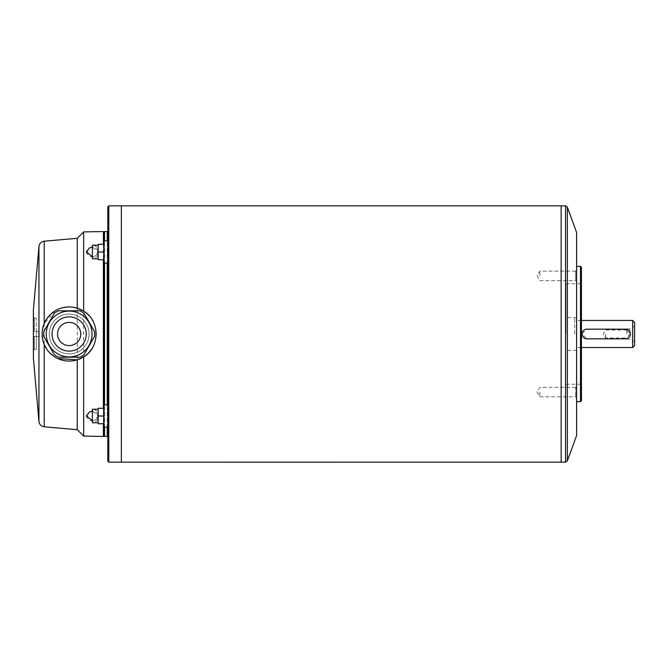 <?xml version="1.0" encoding="UTF-8"?>
<svg xmlns="http://www.w3.org/2000/svg" width="668" height="668" viewBox="0 0 668 668"><rect width="100%" height="100%" fill="white"/><g stroke="black" fill="none" stroke-linecap="round" stroke-linejoin="round"><path stroke-width="0.5" stroke-dasharray="3.34 2.5" d="M36.297 331.587L36.297 318.536L36.297 331.587L33.4 331.587L33.4 319.504L33.4 331.587L34.369 331.587L34.369 318.536L34.369 331.587L36.297 331.587L36.297 349.464L36.297 331.587L39.203 331.587L39.203 336.413L39.203 331.587L36.297 331.587M33.4 334L33.4 317.484L33.4 334M36.297 336.413L33.4 336.413L33.4 348.496L33.4 336.413L34.369 336.413L34.369 349.464L34.369 336.413L39.203 336.413L36.297 336.413M33.4 309.835L33.4 358.165M42.627 339.327L44.213 344.488M42.635 328.639L42.101 334M72.42 307.13L67.435 306.988M62.516 307.764L57.79 309.443M55.043 310.912L44.213 323.512M77.246 238.309L77.246 429.691M46.56 348.888L49.682 352.787M53.448 356.036L57.774 358.549M83.659 231.896L83.659 436.104M103.381 259.718L103.381 244.254M103.381 231.546L103.381 436.454M103.381 423.746L103.381 408.282M98.163 245.223L92.359 245.223L92.359 258.75C95.883 258.407 97.812 256.47 98.163 252.955L98.163 245.223L98.163 259.718L103.957 259.718L103.957 244.254L103.957 259.718L103.957 244.254L98.163 244.254L103.957 244.254L98.163 244.254L98.163 251.986L103.957 251.986L103.957 259.718L103.957 251.986L98.163 251.986L98.163 244.254L98.163 259.718L103.957 259.718L98.163 259.718L98.163 245.223L98.163 258.75L98.163 251.986L103.957 251.986M103.957 232.122L103.957 435.878M98.163 409.25L92.359 409.25L92.359 422.777C95.883 422.435 97.812 420.506 98.163 416.982L98.163 409.25L98.163 423.746L103.957 423.746L98.163 423.746L98.163 416.014L98.163 423.746L103.957 423.746L103.957 408.282L103.957 423.746L103.957 408.282L98.163 408.282L103.957 408.282L98.163 408.282L98.163 416.014L103.957 416.014L103.957 423.746L103.957 416.014L98.163 416.014L98.163 408.282L98.163 422.777L98.163 416.014L103.957 416.014M104.542 263.1L104.542 240.872M104.542 231.546L104.542 436.454M104.542 427.128L104.542 404.9M107.247 263.1L107.247 240.872M107.247 231.546L107.247 436.454M107.247 427.128L107.247 404.9M107.824 334L107.824 232.122L107.824 334M107.824 206.804L107.824 461.196M107.824 251.986L107.824 263.1L107.824 251.986M107.824 416.014L107.824 404.9L107.824 416.014M107.824 263.1L103.957 263.1L103.957 240.872L103.957 263.1L103.957 240.872L107.824 240.872M107.824 427.128L103.957 427.128L103.957 404.9L103.957 427.128L103.957 404.9L107.824 404.9M86.564 416.014C86.564 412.799 86.564 419.228 86.564 416.014M86.564 251.986C86.564 248.772 86.564 255.201 86.564 251.986M108.792 205.836L108.792 462.164M121.359 334L121.359 205.836L121.359 334M121.359 205.836L121.359 462.164M561.145 205.836L561.145 462.164L561.162 205.836M561.145 334L561.145 462.147L561.145 334M576.609 232.514L576.609 435.486M576.609 386.371L576.609 397.811L576.609 386.371L576.609 397.811L576.609 386.371L575.641 387.34L575.641 396.85L575.641 387.34L576.609 386.371M576.609 270.189L576.609 281.629L576.609 270.189L576.609 281.629L576.609 270.189L575.641 271.15L575.641 280.66L575.641 271.15L576.609 270.189M576.609 334L576.609 266.34L576.609 334M580.475 401.66L580.475 266.34M581.436 400.691L581.436 267.309M581.436 334L581.436 282.773L581.436 334M580.475 334L580.475 384.259L580.475 334M565.971 334L565.971 283.741L565.971 334M574.672 334L574.672 317.567L574.672 334M632.663 320.465L632.663 347.535M630.35 334L625.515 338.835L586.855 338.835L582.02 334L586.855 329.165L625.515 329.165L630.35 334M634.6 322.402L634.6 345.598M634.6 334L634.6 326.168L634.6 334M629.957 334L629.957 328.873L629.957 334M626.868 334L626.868 328.873L626.868 334M539.878 392.091L539.878 396.85L539.878 392.091M539.878 275.909L539.878 271.15L539.878 275.909M575.641 275.909L575.641 271.15L575.641 275.909M575.641 392.091L575.641 396.85L575.641 392.091M605.6 334L605.6 338L605.6 334M43.754 331.604A25.518 25.518 0 0 0 43.754 336.396L54.392 354.808A25.518 25.518 0 0 0 58.533 357.196L79.793 357.196A25.518 25.518 0 0 0 83.934 354.808L94.564 336.396A25.518 25.518 0 0 0 94.564 331.604L83.934 313.192A25.518 25.518 0 0 0 79.793 310.804L58.533 310.804A25.518 25.518 0 0 0 54.392 313.192L43.754 331.604L54.392 313.192A25.518 25.518 0 0 1 58.533 310.804L79.793 310.804A25.518 25.518 0 0 1 83.934 313.192L94.564 331.604A25.518 25.518 0 0 1 94.564 336.396L83.934 354.808A25.518 25.518 0 0 1 79.793 357.196L58.533 357.196A25.518 25.518 0 0 1 54.392 354.808L43.754 336.396A25.518 25.518 0 0 1 43.754 331.604L54.392 313.192A25.518 25.518 0 0 1 58.533 310.804L79.793 310.804A25.518 25.518 0 0 1 83.934 313.192L94.564 331.604A25.518 25.518 0 0 1 94.564 336.396L83.934 354.808A25.518 25.518 0 0 1 79.793 357.196L58.533 357.196A25.518 25.518 0 0 1 54.392 354.808L43.754 336.396A25.518 25.518 0 0 1 43.754 331.604M88.861 315.446A27.062 27.062 0 0 1 91.992 319.463M92.852 320.916A27.062 27.062 0 0 1 96.225 334.008M96.217 334.593A27.062 27.062 0 0 1 92.852 347.084M89.078 334A19.915 19.915 0 0 0 59.21 316.757A19.915 19.915 0 0 0 59.21 351.243A19.915 19.915 0 0 0 89.078 334A19.915 19.915 0 0 0 59.21 316.757A19.915 19.915 0 0 0 59.21 351.243A19.915 19.915 0 0 0 89.078 334M80.761 334A11.598 11.598 0 0 0 63.36 323.955A11.598 11.598 0 0 0 63.36 344.045A11.598 11.598 0 0 0 80.761 334M38.944 246.475L38.944 421.525M44.213 241.198L44.213 426.802M565.545 205.836L565.545 462.164M567.357 207.105L567.357 460.895M33.4 317.484L36.297 318.536L34.369 318.536L33.4 319.504M33.4 348.496L34.369 349.464L36.297 349.464L33.4 350.516M98.163 251.986L98.163 251.018C97.812 247.494 95.883 245.565 92.359 245.223C95.883 245.565 97.812 247.494 98.163 251.018L98.163 252.955C97.812 256.47 95.883 258.407 92.359 258.75L98.163 258.75M98.163 416.014L98.163 415.045C97.812 411.53 95.883 409.593 92.359 409.25C95.883 409.593 97.812 411.53 98.163 415.045L98.163 416.982C97.812 420.506 95.883 422.435 92.359 422.777L98.163 422.777M92.359 256.821L95.198 256.069L98.079 251.986L92.359 247.152M92.359 420.848L95.198 420.105L98.079 416.014L92.359 411.179M86.64 416.014C87.266 420.523 94.814 424.372 98.079 416.014C97.478 411.112 89.287 408.081 86.64 416.014M86.64 251.986C87.266 256.495 94.814 260.345 98.079 251.986C97.478 247.085 89.287 244.054 86.64 251.986M565.971 384.259L580.475 384.259L581.436 385.227M565.971 283.741L580.475 283.741L581.436 282.773M576.609 318.269L574.672 317.567L565.971 317.567M576.609 349.731L574.672 350.433L565.971 350.433M581.436 320.465L576.609 320.465M581.436 347.535L576.609 347.535M626.868 339.127L629.957 339.127L634.6 341.832M626.868 328.873L629.957 328.873L634.6 326.168M575.641 396.85L576.609 397.811L575.641 396.85L539.878 396.85L537.022 392.091L539.878 387.34L547.61 387.34L539.878 387.34L537.022 392.091L539.878 396.85L575.641 396.85M575.641 387.34L547.61 387.34L575.641 387.34M575.641 280.66L576.609 281.629L575.641 280.66L539.878 280.66L537.022 275.909L539.878 271.15L547.61 271.15L539.878 271.15L537.022 275.909L539.878 280.66L575.641 280.66M575.641 271.15L547.61 271.15L575.641 271.15M626.868 330L605.6 330L603.204 334L605.6 338L626.868 338"/><path stroke-width="1" d="M38.944 246.475L38.944 421.525L33.4 358.165L33.4 309.835L38.944 246.475C39.429 243.444 41.182 241.682 44.213 241.198L77.246 238.309L83.659 231.896L103.381 231.546L103.381 244.254M42.101 334L42.627 339.327M44.213 241.198L44.213 323.512L42.635 328.639M38.944 421.525C39.429 424.556 41.182 426.318 44.213 426.802L77.246 429.691L77.246 359.827L83.659 356.854C100.175 347.469 100.183 320.548 83.659 311.146L77.246 308.173L72.42 307.13M67.435 306.988L62.516 307.764M57.79 309.443L55.043 310.912M77.246 308.173L77.246 238.309M44.213 426.802L44.213 344.488L46.56 348.888M49.682 352.787L53.448 356.036M57.774 358.549L77.246 359.827M83.659 311.146L83.659 231.896M77.246 429.691L83.659 436.104L83.659 356.854M103.381 408.282L103.381 259.718M83.659 436.104L103.381 436.454L103.381 423.746M103.957 416.014L98.163 416.014L98.163 408.282L103.957 408.282L103.957 259.718L98.163 259.718L98.163 251.986L103.957 251.986M98.163 251.986L98.163 244.254L103.957 244.254L103.957 232.122L103.381 231.546M103.381 436.454L103.957 435.878L103.957 423.746L98.163 423.746L98.163 416.014M104.542 404.9L104.542 263.1M104.542 240.872L104.542 231.546L103.957 232.122M103.957 435.878L104.542 436.454L104.542 427.128M107.247 404.9L107.247 263.1M107.247 240.872L107.247 231.546L104.542 231.546M107.824 435.878L107.247 436.454L107.247 427.128M107.824 334L107.824 206.804L108.792 205.836L108.792 462.164L107.824 461.196L107.824 334M107.824 240.872L103.957 240.872L103.957 263.1L107.824 263.1M107.824 404.9L103.957 404.9L103.957 427.128L107.824 427.128M98.163 245.223L92.359 245.223L92.359 258.75L98.163 258.75M98.163 409.25L92.359 409.25L92.359 422.777L98.163 422.777M86.564 251.986C86.564 248.772 86.564 255.201 86.564 251.986M86.564 416.014C86.564 412.799 86.564 419.228 86.564 416.014M561.145 462.147L121.359 462.164L121.359 205.836L108.792 205.836M567.357 460.895L567.357 207.105L576.609 232.514L576.609 435.486L567.357 460.895L565.545 462.164L561.162 462.164L561.145 205.836L121.359 205.836M561.162 462.164L561.145 205.853M580.475 401.66L581.436 400.691L581.436 267.309L580.475 266.34L580.475 401.66L576.609 401.66M632.663 320.465L634.6 322.402L634.6 345.598L632.663 347.535L632.663 320.465L581.436 320.465M586.855 338.835A4.835 4.835 0 0 1 582.02 334A4.835 4.835 0 0 1 586.855 329.165L625.515 329.165A4.835 4.835 0 0 1 630.35 334A4.835 4.835 0 0 1 625.515 338.835L586.855 338.835M92.852 347.084A27.062 27.062 0 0 1 42.101 334A27.062 27.062 0 0 1 88.861 315.446M91.992 319.463A27.062 27.062 0 0 1 92.852 320.916M96.225 334.008A27.062 27.062 0 0 1 96.217 334.593M58.533 310.804A25.518 25.518 0 0 0 54.392 313.192L43.754 331.604A25.518 25.518 0 0 0 43.754 336.396L54.392 354.808A25.518 25.518 0 0 0 58.533 357.196L79.793 357.196A25.518 25.518 0 0 0 83.934 354.808L94.564 336.396A25.518 25.518 0 0 0 94.564 331.604L83.934 313.192A25.518 25.518 0 0 0 79.793 310.804L58.533 310.804M92.067 334A22.904 22.904 0 0 0 70.24 311.121A22.904 22.904 0 0 0 46.359 331.854A22.904 22.904 0 0 0 68.086 356.879A22.904 22.904 0 0 0 92.067 334A22.904 22.904 0 0 0 57.707 314.16A22.904 22.904 0 0 0 57.707 353.84A22.904 22.904 0 0 0 92.067 334A22.904 22.904 0 0 0 57.707 314.16A22.904 22.904 0 0 0 57.707 353.84A22.904 22.904 0 0 0 92.067 334M80.761 334A11.598 11.598 0 0 0 63.36 323.955A11.598 11.598 0 0 0 63.36 344.045A11.598 11.598 0 0 0 80.761 334M565.545 462.164L565.545 205.836L561.162 205.836M86.272 334A17.109 17.109 0 0 0 60.613 319.187A17.109 17.109 0 0 0 60.613 348.813A17.109 17.109 0 0 0 86.272 334M107.247 436.454L104.542 436.454M107.824 232.122L107.247 231.546M92.359 247.152L89.328 248.003L86.64 251.986L92.359 256.821M92.359 411.179L89.328 412.039L86.64 416.014L92.359 420.848M121.359 462.164L108.792 462.164M567.357 207.105L565.545 205.836M580.475 266.34L576.609 266.34M632.663 347.535L581.436 347.535"/></g></svg>
